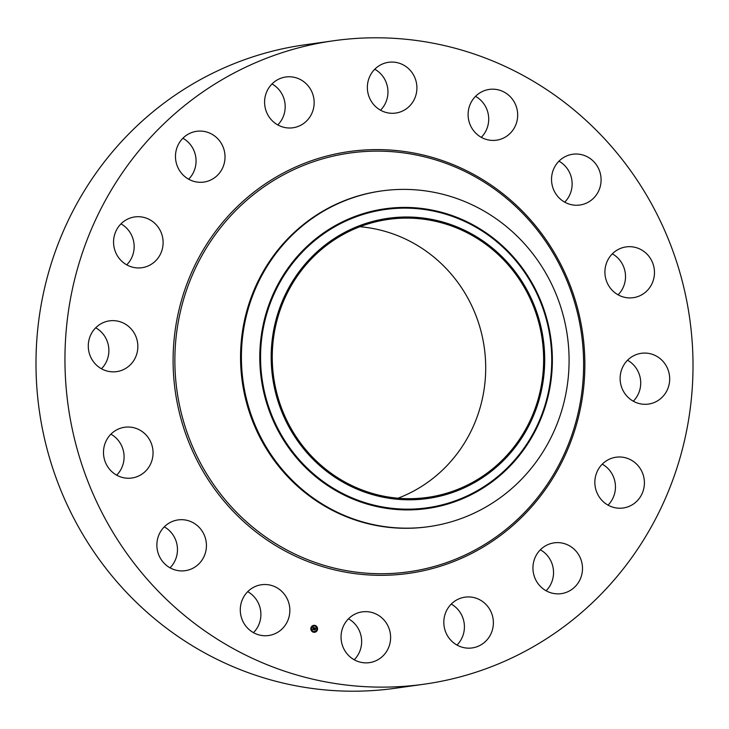 <?xml version="1.0" encoding="UTF-8"?>
<svg xmlns="http://www.w3.org/2000/svg" width="729" height="729" viewBox="0 0 729 729"><rect width="100%" height="100%" fill="white"/><g stroke="black" fill="none" stroke-linecap="round" stroke-linejoin="round"><path stroke-width="1.09" d="M247.714 591.675A25.633 24.768 -98 0 1 256.152 599.329A25.633 24.768 -98 0 1 253.464 632.654M285.112 595.265A25.633 24.768 -98 0 1 268.637 635.524A25.633 24.768 -98 0 1 245.026 624.999A25.633 24.768 -98 0 1 261.501 584.74A25.633 24.768 -98 0 1 285.112 595.265M424.141 684.194L395.182 688.267A324.888 313.816 -98 0 1 59.149 486.043A324.888 313.816 -98 0 1 165.346 102.124A324.888 313.816 -98 0 1 304.859 44.806L333.818 40.733A324.888 313.816 -98 0 1 669.851 242.957A324.888 313.816 -98 0 1 563.654 626.876A324.888 313.816 -98 0 1 424.141 684.194A324.888 313.816 -98 0 1 88.118 481.978A324.888 313.816 -98 0 1 194.306 98.06A324.888 313.816 -98 0 1 333.818 40.733M359.926 226.728A140.378 135.594 -98 0 1 480.502 329.353A140.378 135.594 -98 0 1 429.818 480.785A140.378 135.594 -98 0 1 398.034 498.208M164.289 526.848A25.633 24.768 -98 0 1 176.782 543.615A25.633 24.768 -98 0 1 170.039 567.827M110.917 434.183A25.633 24.768 -98 0 1 123.784 460.947A25.633 24.768 -98 0 1 116.667 475.162M95.709 327.786A25.633 24.768 -98 0 1 105.231 363.899A25.633 24.768 -98 0 1 101.459 368.765M120.978 223.867A25.633 24.768 -98 0 1 126.728 264.846M182.888 138.237A25.633 24.768 -98 0 1 188.638 179.216M272.008 83.935A25.633 24.768 -98 0 1 277.767 124.914M374.779 69.219A25.633 24.768 -98 0 1 376.109 70.02A25.633 24.768 -98 0 1 380.529 110.197M475.536 96.346A25.633 24.768 -98 0 1 483.974 104.001A25.633 24.768 -98 0 1 481.286 137.325M558.961 161.173A25.633 24.768 -98 0 1 571.445 177.949A25.633 24.768 -98 0 1 564.711 202.152M612.333 253.838A25.633 24.768 -98 0 1 625.209 280.601A25.633 24.768 -98 0 1 618.083 294.817M627.541 360.235A25.633 24.768 -98 0 1 637.073 396.339A25.633 24.768 -98 0 1 633.291 401.214M602.272 464.154A25.633 24.768 -98 0 1 608.022 505.133M540.362 549.784A25.633 24.768 -98 0 1 546.112 590.763M451.233 604.086A25.633 24.768 -98 0 1 456.992 645.065M348.471 618.803A25.633 24.768 -98 0 1 349.811 619.604A25.633 24.768 -98 0 1 354.221 659.781M328.15 244.151A140.378 135.594 -98 0 1 388.429 219.383A140.378 135.594 -98 0 1 533.628 306.763A140.378 135.594 -98 0 1 487.737 472.647A140.378 135.594 -98 0 1 427.458 497.415A140.378 135.594 -98 0 1 282.269 410.035A140.378 135.594 -98 0 1 328.15 244.151M544.481 351.569A141.49 136.669 82 0 0 400.03 217.169A141.49 136.669 82 0 0 271.407 365.238A141.49 136.669 82 0 0 415.858 499.638A141.49 136.669 82 0 0 544.481 351.569M428.807 526.639A169.502 163.733 82 0 1 241.682 366.969A169.502 163.733 -98 0 1 308.896 220.832A169.502 163.733 82 0 1 381.686 190.925L380.83 191.044A169.502 163.733 -98 0 0 308.039 220.951A169.502 163.733 -98 0 0 252.635 421.253A169.502 163.733 -98 0 0 427.959 526.757L428.807 526.639A169.502 163.733 82 0 0 501.598 496.731A169.502 163.733 -98 0 0 568.811 350.594A169.502 163.733 82 0 0 381.686 190.925M552.217 185.385A25.633 24.768 -98 0 1 572.748 154.247A25.633 24.768 -98 0 1 600.404 173.876A25.633 24.768 -98 0 1 579.874 205.022A25.633 24.768 -98 0 1 552.217 185.385M152.753 456.883A25.633 24.768 -98 0 1 131.84 478.024A25.633 24.768 -98 0 1 103.791 448.399A25.633 24.768 -98 0 1 124.705 427.249A25.633 24.768 -98 0 1 152.753 456.883M605.216 268.053A25.633 24.768 -98 0 1 626.129 246.903A25.633 24.768 -98 0 1 654.168 276.537A25.633 24.768 -98 0 1 633.255 297.687A25.633 24.768 -98 0 1 605.216 268.053M134.2 359.834A25.633 24.768 -98 0 1 116.622 371.635A25.633 24.768 -98 0 1 92.373 360.144A25.633 24.768 -98 0 1 91.927 332.661A25.633 24.768 -98 0 1 109.496 320.86A25.633 24.768 -98 0 1 133.753 332.351A25.633 24.768 -98 0 1 134.2 359.834M623.769 365.101A25.633 24.768 -98 0 1 641.338 353.301A25.633 24.768 -98 0 1 665.595 364.792A25.633 24.768 -98 0 1 666.033 392.275A25.633 24.768 -98 0 1 648.464 404.076A25.633 24.768 -98 0 1 624.215 392.585A25.633 24.768 -98 0 1 623.769 365.101M152.908 263.187A25.633 24.768 -98 0 1 141.9 267.716A25.633 24.768 -98 0 1 115.382 251.751A25.633 24.768 -98 0 1 123.766 221.461A25.633 24.768 -98 0 1 134.774 216.932A25.633 24.768 -98 0 1 161.291 232.897A25.633 24.768 -98 0 1 152.908 263.187M605.052 461.749A25.633 24.768 -98 0 1 616.06 457.22A25.633 24.768 -98 0 1 642.577 473.176A25.633 24.768 -98 0 1 634.203 503.475A25.633 24.768 -98 0 1 623.195 507.995A25.633 24.768 -98 0 1 596.677 492.039A25.633 24.768 -98 0 1 605.052 461.749M206.043 181.658A25.633 24.768 -98 0 1 203.81 182.077A25.633 24.768 -98 0 1 175.917 161.291A25.633 24.768 -98 0 1 194.452 131.721A25.633 24.768 -98 0 1 196.684 131.302A25.633 24.768 -98 0 1 224.578 152.088A25.633 24.768 -98 0 1 206.043 181.658M551.926 543.278A25.633 24.768 -98 0 1 554.149 542.85A25.633 24.768 -98 0 1 582.052 563.635A25.633 24.768 -98 0 1 563.508 593.206A25.633 24.768 -98 0 1 561.284 593.634A25.633 24.768 -98 0 1 533.382 572.848A25.633 24.768 -98 0 1 551.926 543.278M285.504 127.657A25.633 24.768 -98 0 1 264.591 101.987A25.633 24.768 -98 0 1 285.804 77.001A25.633 24.768 -98 0 1 293.24 77.119A25.633 24.768 -98 0 1 314.153 102.789A25.633 24.768 -98 0 1 292.93 127.775A25.633 24.768 -98 0 1 285.504 127.657M472.465 597.279A25.633 24.768 -98 0 1 493.378 622.949A25.633 24.768 -98 0 1 472.155 647.935A25.633 24.768 -98 0 1 464.728 647.817A25.633 24.768 -98 0 1 443.815 622.147A25.633 24.768 -98 0 1 465.029 597.16A25.633 24.768 -98 0 1 472.465 597.279M379.189 109.396A25.633 24.768 -98 0 1 367.863 82.286A25.633 24.768 -98 0 1 388.566 62.293A25.633 24.768 -98 0 1 405.069 65.956A25.633 24.768 -98 0 1 416.405 93.075A25.633 24.768 -98 0 1 395.701 113.068A25.633 24.768 -98 0 1 379.189 109.396M378.77 615.531A25.633 24.768 -98 0 1 390.106 642.65A25.633 24.768 -98 0 1 369.393 662.643A25.633 24.768 -98 0 1 352.891 658.98A25.633 24.768 -98 0 1 341.555 631.861A25.633 24.768 -98 0 1 362.267 611.868A25.633 24.768 -98 0 1 378.77 615.531M472.848 129.671A25.633 24.768 -98 0 1 489.332 89.412A25.633 24.768 -98 0 1 512.934 99.937A25.633 24.768 -98 0 1 496.458 140.196A25.633 24.768 -98 0 1 472.848 129.671M205.742 539.551A25.633 24.768 -98 0 1 185.212 570.689A25.633 24.768 -98 0 1 157.555 551.051A25.633 24.768 -98 0 1 178.086 519.914A25.633 24.768 -98 0 1 205.742 539.551M310.928 627.933A3.499 3.381 -98 0 1 313.716 625.345A3.499 3.381 -98 0 1 317.479 629.692A3.499 3.381 -98 0 1 314.691 632.271A3.499 3.381 -98 0 1 310.928 627.933M314.664 632.28A3.499 3.381 82 0 0 317.425 629.701A3.499 3.381 82 0 0 313.689 625.354M313.825 626.083A2.752 2.661 -98 0 1 316.787 629.51A2.752 2.661 -98 0 1 314.591 631.542A2.752 2.661 -98 0 1 311.62 628.116A2.752 2.661 -98 0 1 313.825 626.083L313.771 626.093A2.752 2.661 82 0 0 313.771 626.093A2.752 2.661 82 0 0 311.565 628.125A2.752 2.661 82 0 0 314.563 631.542M314.454 627.797L313.707 627.742L313.434 629.546L312.777 629.373L313.406 627.669L312.732 627.35L314.454 627.797L312.741 627.377M313.944 627.933L313.579 629.71L312.841 629.519L313.506 629.656L313.743 627.851M314.582 627.833L316.067 628.234L315.128 628.243L314.791 629.892L314.09 629.701L314.582 627.833M315.529 628.325L315.037 628.088L314.864 628.781L315.101 628.207M315.721 628.571L314.6 627.86M315.584 628.763L315.429 629.4L315.548 628.772M315.22 629.136L314.946 630.084L314.117 629.856L314.882 630.02L315.22 629.136M314.718 629.874L314.837 628.899M315.311 629.236L315.429 628.726M315.201 628.872L315.037 628.088M313.361 629.528L313.707 627.742M313.452 629.656L312.832 629.491M314.882 630.066L314.108 629.838M260.8 365.931A150.621 145.49 82 0 0 414.573 508.997A150.621 145.49 82 0 0 551.498 351.378A150.621 145.49 82 0 0 397.724 208.303A150.621 145.49 82 0 0 260.8 365.931M260.025 365.976A151.35 146.192 82 0 0 414.528 509.735A151.35 146.192 82 0 0 552.117 351.36A151.35 146.192 82 0 0 397.606 207.592A151.35 146.192 82 0 0 260.025 365.976M499.438 534.512A211.437 204.238 -98 0 1 213.943 485.058A211.437 204.238 -98 0 1 259.05 190.351A211.437 204.238 -98 0 1 544.545 239.805A211.437 204.238 -98 0 1 499.438 534.512M500.058 535.815A212.996 205.742 -98 0 1 212.458 485.997A212.996 205.742 -98 0 1 257.902 189.121A212.996 205.742 -98 0 1 545.502 238.939A212.996 205.742 -98 0 1 500.058 535.815"/></g></svg>
